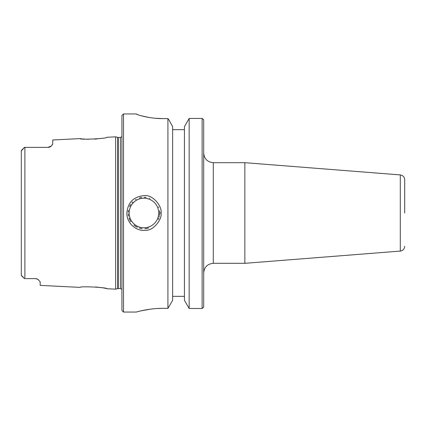 <?xml version="1.0" encoding="UTF-8"?>
<svg xmlns="http://www.w3.org/2000/svg" width="426" height="426" viewBox="0 0 426 426"><rect width="100%" height="100%" fill="white"/><g stroke="black" fill="none" stroke-linecap="round" stroke-linejoin="round"><path stroke-width="0.64" d="M213.282 162.684L244.865 162.684L244.865 263.316L213.282 263.316L213.282 162.684C207.467 162.109 204.272 158.914 203.697 153.099M203.697 307.189L203.697 119.711M404.7 213L404.7 179.692L404.7 213M136.208 113.992C135.921 114.322 148.477 118.7 162.817 118.614L167.919 118.614L168.787 119.642L167.919 118.614L167.919 308.339L162.817 308.339C149.244 308.248 137.065 311.837 136.299 312.04C134.818 312.53 147.795 308.27 162.817 308.339L157.088 308.515M162.817 118.614L155.112 118.258M148.962 117.448L141.176 115.744M137.8 114.711L136.208 113.939L123.508 113.939L123.508 312.061L136.224 312.061M189.16 118.439L189.16 308.477L184.437 300.325L184.437 126.644L189.16 118.439L202.126 118.439L203.633 119.642M202.126 118.439L202.126 308.477L189.16 308.477M203.644 307.242L202.126 308.477M128.253 213.964A15.725 15.725 0 0 0 128.535 216.126M129.062 218.075A15.725 15.725 0 0 0 130.851 221.706M133.865 225.066A15.725 15.725 0 0 0 137.326 227.26M139.281 228.016A15.725 15.725 0 0 0 142.066 228.613M144.973 228.693A15.725 15.725 0 0 0 148.599 228.022M158.291 219.438A15.725 15.725 0 0 0 158.77 218.245M159.138 217.068A15.725 15.725 0 0 0 159.313 216.344M159.478 215.434A15.725 15.725 0 0 0 159.606 214.4M159.654 213.767A15.725 15.725 0 0 0 159.67 212.702M159.643 212.084A15.725 15.725 0 0 0 159.51 210.742M158.685 207.526A15.725 15.725 0 0 0 158.483 206.999M149.819 198.415A15.725 15.725 0 0 0 149.419 198.26M146.118 197.424A15.725 15.725 0 0 0 144.196 197.281M141.751 197.43A15.725 15.725 0 0 0 139.393 197.952M136.176 199.331A15.725 15.725 0 0 0 135.479 199.751M132.768 201.94A15.725 15.725 0 0 0 131.959 202.824M130.755 204.437A15.725 15.725 0 0 0 129.616 206.53M128.455 210.311A15.725 15.725 0 0 0 128.242 212.185M159.67 213L161.039 213C162.503 207.047 153.163 194.208 143.945 195.635C133.562 196.663 127.864 202.451 126.857 213C126.597 222.771 135.638 231.307 145.229 230.317C154.127 230.903 162.37 218.479 161.039 213M88.645 139.265L85.759 139.153M84.55 139.073L83.027 138.94M81.771 138.807L80.903 138.706M80.333 138.631L80.173 138.61C79.385 140.021 107.815 138.562 106.958 137.268L115.643 136.831L115.643 289.169L106.958 288.732C107.815 287.443 79.39 285.979 80.173 287.39L40.166 285.388L40.166 281.815L37.866 279.296L35.454 278.631A4.718 4.718 0 0 1 35.523 278.631M101.292 138.375L98.917 138.711M97.112 138.919L94.641 139.121M25.709 278.631L35.454 278.631M38.143 279.467L38.441 279.669M36.162 278.684L37.099 278.929M24.884 278.631L24.447 278.631L24.884 278.631L24.884 147.369L25.709 147.369L24.447 147.369L21.46 150.351M48.032 147.369L25.709 147.369L48.032 147.369A4.718 4.718 0 0 0 51.386 145.964L48.032 147.369L51.386 145.964L52.749 143.796L52.749 139.984L80.173 138.61M52.595 144.419L52.393 144.781M95.674 286.954L102.096 287.758M103.795 288.061L104.546 288.21M105.494 288.407L106.271 288.578M136.65 311.944L138.887 311.363M140.9 310.884L150.17 309.191M168.787 119.642L172.642 126.644L172.642 300.325L167.919 308.339M168.254 307.923L168.462 307.657M123.508 113.939L121.932 115.51L121.932 310.49L123.508 312.061M24.447 147.369L21.3 150.772L21.3 275.228L24.447 278.631M21.3 269.573L21.3 263.327M23.185 148.892L21.3 150.772L21.3 156.427M51.386 145.964A4.718 4.718 0 0 1 49.645 147.082M184.437 129.664L172.642 129.664M172.642 296.336L184.437 296.336M404.7 179.692C404.466 176.955 402.996 175.363 400.286 174.916L400.286 251.084C402.996 250.637 404.466 249.045 404.7 246.308M129.169 213A14.782 14.782 0 0 1 151.336 200.199A14.782 14.782 0 0 1 151.336 225.801A14.782 14.782 0 0 1 129.169 213M23.185 277.108L21.838 275.808M118.242 288.54L118.242 137.46L120.382 137.46L120.382 288.54L117.752 288.604L117.752 137.396L115.643 136.831M213.282 263.316C207.467 263.891 204.272 267.086 203.697 272.901M400.286 174.916L244.865 162.684M400.286 251.084L244.865 263.316M21.46 275.649L24.325 278.508M117.752 288.604L115.643 289.169M118.242 137.46L117.752 137.396M120.382 137.46L121.932 136.645M120.382 288.54L121.932 289.355"/></g></svg>
